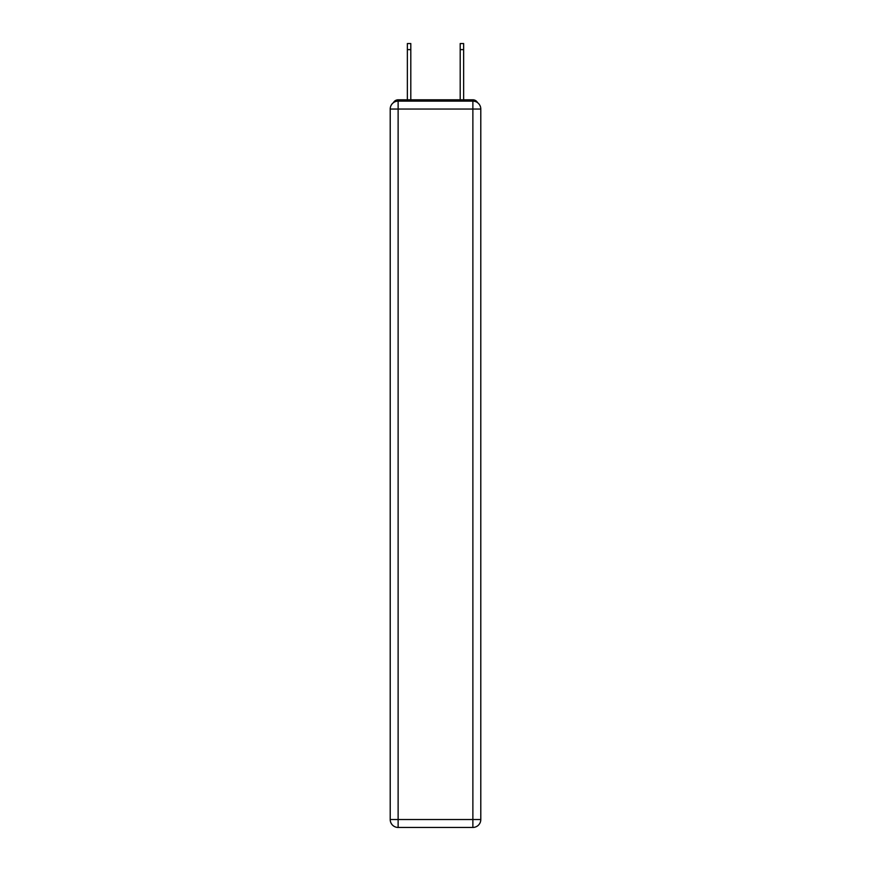 <?xml version="1.0" encoding="UTF-8"?>
<svg xmlns="http://www.w3.org/2000/svg" width="871" height="871" viewBox="0 0 871 871"><rect width="100%" height="100%" fill="white"/><g stroke="black" fill="none" stroke-linecap="round" stroke-linejoin="round"><path stroke-width="1.31" d="M477.569 102.669A5.28 5.28 0 0 0 472.877 99.806L398.123 99.806A5.28 5.28 0 0 0 393.431 102.669M398.123 99.806L407.367 99.806L407.367 43.55L410.807 43.55L410.807 99.806L414.901 99.806M456.099 99.806L460.193 99.806L460.193 43.55L463.633 43.55L463.633 99.806L472.877 99.806M398.123 101.123L472.877 101.123A7.926 7.926 0 0 1 480.792 109.049L480.792 819.524A7.926 7.926 0 0 1 472.877 827.45L398.123 827.45L398.123 819.524L472.877 819.524L472.877 109.049L398.123 109.049L398.123 819.524L390.208 819.524L390.208 109.049L398.123 109.049L398.123 101.123A7.926 7.926 0 0 0 390.208 109.049A7.926 7.926 0 0 1 398.123 101.123M390.208 819.524A7.926 7.926 0 0 0 398.123 827.45A7.926 7.926 0 0 1 390.208 819.524M472.877 827.45A7.926 7.926 0 0 0 480.792 819.524L472.877 819.524L472.877 827.45M480.792 109.049A7.926 7.926 0 0 0 472.877 101.123L472.877 109.049L480.792 109.049M407.367 49.625L410.807 49.625M463.633 49.625L460.193 49.625"/></g></svg>
